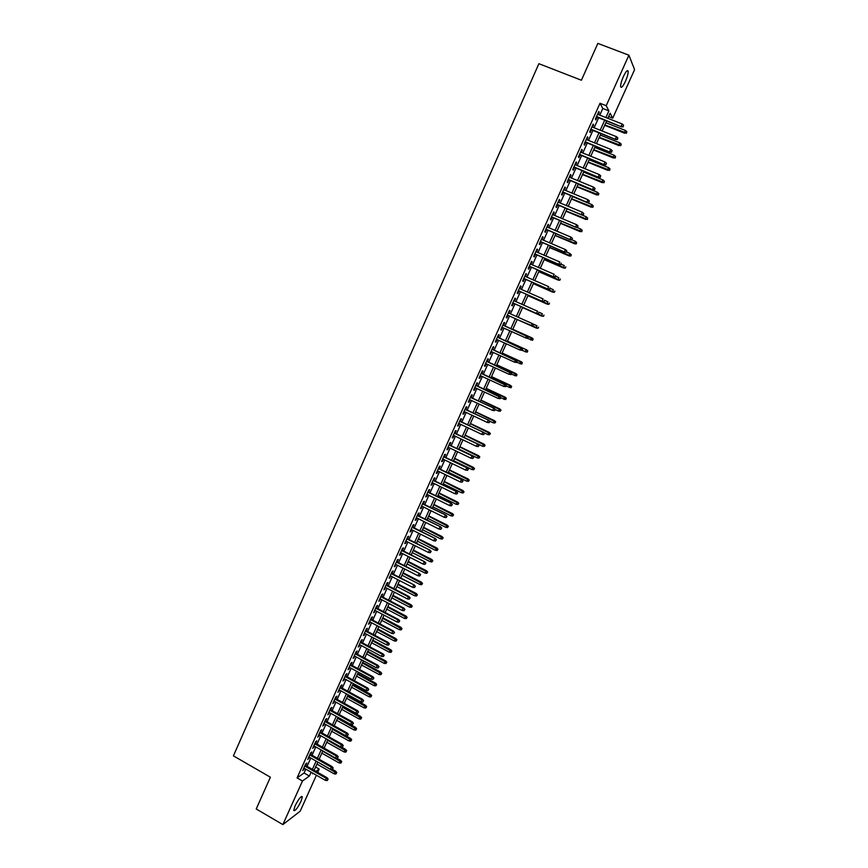 <?xml version="1.0" encoding="UTF-8"?>
<svg xmlns="http://www.w3.org/2000/svg" width="868" height="868" viewBox="0 0 868 868"><rect width="100%" height="100%" fill="white"/><g stroke="black" fill="none" stroke-linecap="round" stroke-linejoin="round"><path stroke-width="1.3" d="M295.066 805.873C298.668 798.875 301.087 795.847 302.335 796.802L300.99 801.403C297.42 808.379 295.001 811.396 293.731 810.462L295.066 805.873M623.365 76.612C625.893 71.382 627.488 69.614 628.15 71.306C628.269 73.53 627.358 76.883 625.427 81.386C622.909 86.594 621.314 88.352 620.653 86.681C620.522 84.478 621.423 81.125 623.365 76.612M316.408 775.222L300.187 811.2L282.859 824.6L256.223 808.976L270.393 777.218L233.405 755.854L538.887 63.69L581.408 80.236L597.846 43.4L628.909 55.205L634.595 69.646L612.71 118.189L610.128 113.241L607.85 118.308M608.631 116.572L612.71 118.189M315.605 767.019L319.185 769.059L317.688 772.39M305.742 765.576L306.86 763.091L305.699 763.873L302.715 770.534L304.462 768.397M310.722 754.487L311.84 752.003L310.701 752.762L307.695 759.435L309.453 757.297M315.713 743.377L316.831 740.881L315.702 741.619L312.697 748.303L314.455 746.176M320.715 732.234L321.844 729.749L320.715 730.455L317.71 737.16L319.467 735.022M325.739 721.069L326.856 718.585L325.75 719.257L322.733 725.984L324.491 723.836M330.762 709.883L331.891 707.387L330.784 708.038L327.768 714.776L329.525 712.639M335.808 698.664L336.925 696.169L335.84 696.798L332.813 703.547L334.571 701.398M340.853 687.423L341.981 684.928L340.907 685.525L337.869 692.295L339.638 690.147M345.92 676.15L347.048 673.655L345.985 674.23L342.936 681.011L344.704 678.863M350.998 664.855L352.126 662.36L351.073 662.902L348.014 669.705L349.793 667.546M356.086 653.539L357.215 651.033L356.173 651.553L353.102 658.367L354.882 656.208M361.186 642.19L362.314 639.683L361.283 640.172L358.213 647.007L359.992 644.848M366.296 630.808L367.424 628.313L366.404 628.768L363.334 635.615L365.113 633.456M371.417 619.416L372.546 616.898L371.537 617.343L368.455 624.2L370.245 622.041M376.56 607.98L377.689 605.473L376.69 605.886L373.598 612.765L375.388 610.595M381.703 596.522L382.831 594.016L381.855 594.396L378.752 601.296L380.542 599.115M386.868 585.043L387.996 582.526L387.019 582.884L383.916 589.795L385.707 587.625M392.043 573.531L393.171 571.014L392.206 571.339L389.092 578.272L390.893 576.092M397.229 561.997L398.358 559.48L397.403 559.773L394.289 566.717L396.079 564.536M402.426 550.431L403.555 547.914L402.611 548.175L399.486 555.14L400.43 554.858L401.287 552.959M407.635 538.833L408.763 536.316L407.841 536.554L404.705 543.531L405.638 543.281L406.506 541.35M412.853 527.212L413.982 524.695L413.07 524.901L409.935 531.9L410.846 531.672L411.736 529.708M418.094 515.57L419.222 513.042L418.322 513.227L415.175 520.236L416.076 520.04L416.976 518.044M423.334 503.885L424.474 501.368L423.584 501.52L420.427 508.55L421.316 508.377L422.228 506.348M428.597 492.189L429.725 489.661L428.857 489.78L425.689 496.832L426.568 496.691L427.501 494.63M433.87 480.449L434.998 477.932L434.141 478.018L430.962 485.082L431.841 484.973L432.774 482.879M439.154 468.698L440.293 466.159L439.436 466.235L436.257 473.31L437.114 473.223L438.069 471.107M444.449 456.904L445.588 454.376L444.741 454.409L441.562 461.505L442.409 461.45L443.374 459.302M449.765 445.089L450.893 442.561L450.069 442.561L446.879 449.678L447.714 449.646L448.691 447.465M455.082 433.24L456.221 430.712L455.407 430.691L452.206 437.819L453.031 437.819L454.018 435.606M460.42 421.371L461.559 418.832L460.756 418.777L457.544 425.928L458.358 425.96L459.367 423.714M465.769 409.468L466.908 406.929L466.116 406.842L462.894 414.014L463.696 414.079L464.727 411.79M471.129 397.533L472.268 394.994L471.498 394.886L468.264 402.068L469.056 402.155L470.098 399.844M476.499 385.576L477.65 383.038L476.879 382.896L473.646 390.09L474.416 390.22L475.48 387.866M481.892 373.587L483.031 371.048L482.282 370.875L479.038 378.09L479.798 378.242L480.872 375.855M487.295 361.565L488.434 359.026L487.697 358.82L484.442 366.057L485.19 366.242L486.275 363.822M492.709 349.522L493.849 346.972L493.122 346.744L489.867 353.992L490.604 354.209L491.7 351.757M498.134 337.446L499.274 334.896L498.568 334.636L495.303 341.905L496.019 342.144L497.136 339.659M503.57 325.337L504.72 322.787L504.015 322.495L500.749 329.775L501.454 330.057L502.583 327.54M509.028 313.196L510.178 310.657L509.483 310.321L506.207 317.634L506.901 317.938L508.04 315.388M514.507 301.012L515.646 298.483L514.963 298.125L511.675 305.449L512.359 305.796L513.509 303.236M519.997 288.784L521.125 286.288L520.464 285.897L517.165 293.243L517.827 293.612L518.988 291.04M525.509 276.545L526.616 274.06L525.965 273.637L522.666 281.004L523.317 281.406L524.478 278.823M531.021 264.263L532.127 261.81L531.487 261.355L528.178 268.733L528.818 269.167L529.979 266.574M536.554 251.959L537.65 249.528L537.021 249.04L533.701 256.429L534.33 256.895L535.502 254.291M542.099 239.611L543.184 237.203L542.576 236.693L539.245 244.103L539.853 244.602L541.035 241.988M547.654 227.242L548.728 224.866L548.131 224.313L544.789 231.745L545.397 232.277L546.58 229.651M553.231 214.841L554.294 212.486L553.708 211.9L550.366 219.344L550.952 219.919L552.135 217.282M558.818 202.418L559.871 200.074L559.296 199.456L555.943 206.931L556.518 207.528L557.712 204.881M564.417 189.951L565.459 187.64L564.905 186.989L561.542 194.475L562.095 195.105L563.299 192.446M570.026 177.463L571.057 175.173L570.515 174.49L567.151 181.987L567.694 182.66L568.898 179.98M575.658 164.942L576.678 162.674L576.146 161.958L572.771 169.477L573.303 170.171L574.507 167.491M581.3 152.388L582.309 150.142L581.799 149.394L578.403 156.934L578.923 157.661L580.139 154.971M586.952 139.802L587.951 137.578L587.452 136.797L584.055 144.359L584.565 145.119L585.781 142.417M592.627 127.184L593.614 124.992L593.126 124.167L589.719 131.752L590.218 132.544L591.433 129.831M599.81 115.14L602.804 108.478L600.016 103.27L297.073 777.902L304.06 773.008L305.786 769.156M307.066 766.325L310.777 758.057M312.046 755.236L315.789 746.925M317.048 744.126L320.802 735.771M322.05 732.983L325.825 724.585M327.073 721.818L330.871 713.377M332.108 710.621L335.916 702.147M337.142 699.402L340.983 690.885M342.198 688.161L346.05 679.601M347.265 676.888L351.139 668.284M352.354 665.593L356.238 656.946M357.442 654.266L361.348 645.575M362.542 642.917L366.47 634.183M367.663 631.535L371.602 622.757M372.784 620.132L376.755 611.311M377.927 608.696L381.909 599.831M383.081 597.238L387.085 588.33M388.246 585.759L392.26 576.808M393.421 574.247L397.457 565.252M398.607 562.703L402.665 553.665M403.804 551.137L407.884 542.055M409.023 539.538L413.125 530.413M414.242 527.918L418.365 518.739M419.483 516.265L423.627 507.042M424.734 504.579L428.901 495.324M429.996 492.872L434.174 483.574M435.269 481.143L439.479 471.791M440.564 469.382L444.785 459.986M445.859 457.588L450.101 448.148M451.176 445.772L455.44 436.279M456.503 433.924L460.789 424.387M461.841 422.043L466.149 412.463M467.19 410.141L471.519 400.517M472.561 398.206L476.901 388.528M477.932 386.238L482.304 376.517M483.324 374.249L487.718 364.484M488.727 362.227L493.143 352.419M494.152 350.173L498.579 340.321M499.577 338.097L504.037 328.191M505.024 325.988L509.494 316.039M510.482 313.847L514.963 303.876M515.961 301.652L520.442 291.681M521.462 289.435L525.943 279.463M526.963 277.174L531.444 267.214M532.485 264.892L536.966 254.932M538.019 252.588L542.5 242.617M543.574 240.241L548.055 230.27M549.129 227.872L553.61 217.901M554.706 215.47L559.187 205.499M560.294 203.036L564.786 193.065M565.903 190.569L570.385 180.598M571.513 178.081L576.005 168.099M577.144 165.549L581.636 155.578M582.797 152.996L587.278 143.025M588.45 140.41L592.942 130.428M594.124 127.78L598.616 117.809M598.302 114.543L599.278 112.363L598.811 111.516L595.394 119.111L595.882 119.947L597.108 117.213M282.859 824.6L302.476 780.994L309.388 776.057L311.124 772.205M297.073 777.902L302.476 780.994M600.016 103.27L606.2 105.701L628.909 55.205M605.897 117.538L608.902 110.876L606.2 105.701M312.404 769.374L316.126 761.084M317.395 758.274L321.149 749.952M322.408 747.153L326.173 738.787M327.431 735.999L331.218 727.59M332.466 724.823L336.263 716.371M337.5 713.615L341.33 705.131M342.556 702.386L346.408 693.857M347.634 691.134L351.486 682.563M352.712 679.85L356.585 671.235M357.8 668.544L361.696 659.886M362.9 657.206L366.828 648.505M368.021 645.846L371.96 637.101M373.153 634.454L377.103 625.676M378.285 623.04L382.267 614.218M383.439 611.604L387.432 602.728M388.604 600.135L392.618 591.216M393.779 588.634L397.815 579.672M398.976 577.111L403.023 568.106M404.173 565.556L408.242 556.507M409.381 553.979L413.483 544.887M414.611 542.37L418.723 533.234M419.852 530.739L423.985 521.559M425.103 519.075L429.259 509.852M430.365 507.389L434.542 498.113M435.638 495.661L439.837 486.351M440.933 483.921L445.143 474.557M446.228 472.149L450.47 462.742M451.544 460.344L455.809 450.893M456.872 448.506L461.147 439.013M462.21 436.647L466.507 427.11M467.57 424.767L471.888 415.175M472.93 412.842L477.27 403.208M478.311 400.897L482.673 391.218M483.704 388.929L488.087 379.197M489.107 376.918L493.512 367.142M494.532 364.885L498.948 355.066M499.957 352.831L504.406 342.958M505.404 340.733L509.874 330.816M510.861 328.614L515.342 318.654M516.341 316.451L520.833 306.48M521.831 304.245L526.323 294.274M527.343 292.017L531.834 282.035M532.865 279.756L537.357 269.774M538.399 267.463L542.891 257.481M543.943 255.138L548.446 245.156M549.509 242.78L554.001 232.798M555.086 230.4L559.578 220.418M560.674 217.976L565.166 207.994M566.283 205.532L570.775 195.55M571.904 193.054L576.395 183.072M577.535 180.544L582.027 170.562M583.177 168.012L587.669 158.019M588.84 155.437L593.332 145.455M594.515 142.84L599.007 132.847M600.2 130.2L604.692 120.218M312.838 773.182L312.556 773.8L313.164 773.366M315.93 771.381L319.185 769.059M606.634 120.988L602.142 130.981M600.949 133.629L596.446 143.611M595.264 146.236L590.772 156.218M589.6 158.811L585.108 168.793M583.947 171.354L579.455 181.336M578.316 183.864L573.813 193.846M572.696 196.342L568.193 206.334M567.086 208.797L562.583 218.779M561.487 221.221L556.985 231.203M555.911 233.611L551.408 243.593M550.334 245.969L545.842 255.952M544.789 258.295L540.287 268.277M539.245 270.588L534.742 280.581M533.722 282.859L529.22 292.841M528.2 295.098L523.708 305.08M522.699 307.305L518.207 317.287M517.219 319.489L512.728 329.449M511.74 331.652L507.27 341.58M506.261 343.804L501.812 353.677M500.803 355.913L496.377 365.743M495.368 367.999L490.962 377.775M489.932 380.054L485.548 389.786M484.518 392.076L480.156 401.765M479.114 404.076L474.774 413.711M473.722 416.043L469.404 425.635M468.34 427.978L464.044 437.526M462.98 439.892L458.695 449.385M457.62 451.772L453.367 461.223M452.282 463.62L448.051 473.027M446.955 475.447L442.745 484.811M441.649 487.241L437.45 496.561M436.344 499.002L432.166 508.279M431.06 510.742L426.904 519.975M425.776 522.46L421.642 531.639M420.513 534.135L416.401 543.281M415.273 545.798L411.172 554.891M410.032 557.419L405.953 566.468M404.803 569.017L400.745 578.023M399.595 580.594L395.558 589.556M394.387 592.139L390.372 601.057M389.2 603.651L385.208 612.526M384.025 615.141L380.054 623.973M378.86 626.598L374.9 635.387M373.717 638.034L369.768 646.779M368.575 649.448L364.658 658.15M363.442 660.83L359.547 669.488M358.332 672.179L354.448 680.805M353.233 683.507L349.359 692.089M348.133 694.812L344.292 703.34M343.055 706.085L339.236 714.581M337.988 717.337L334.18 725.778M350.759 741.163L351.67 739.775L350.759 741.163L348.99 740.946L350.639 738.451L332.932 728.567L329.146 736.965M327.898 739.753L324.122 748.118M322.863 750.918L319.109 759.24M317.84 762.061L314.108 770.35M602.804 108.478L608.902 110.876M304.06 773.008L309.388 776.057M598.562 112.08L599.278 112.363M592.887 124.699L593.614 124.992M587.235 137.296L587.951 137.578M581.593 149.849L582.309 150.142M575.961 162.381L576.678 162.674M570.341 174.88L571.057 175.173M564.742 187.347L565.459 187.64M559.155 199.781L559.871 200.074M553.578 212.183L554.294 212.486M548.023 224.562L548.728 224.866M542.478 236.91L543.184 237.203M536.945 249.224L537.65 249.528M531.422 261.507L532.127 261.81M525.91 273.756L526.616 274.06M520.42 285.984L521.125 286.288M514.941 298.18L515.646 298.483M509.473 310.343L510.178 310.657M506.207 317.634L506.901 317.938M500.76 329.742L501.454 330.057M495.324 341.84L496.019 342.144M489.91 353.894L490.604 354.209M484.507 365.927L485.19 366.242M479.114 377.927L479.798 378.242M473.733 389.895L474.416 390.22M468.373 401.841L469.056 402.155M463.013 413.754L463.696 414.079M457.675 425.635L458.358 425.96M452.347 437.494L453.031 437.819M447.031 449.32L447.714 449.646M441.736 461.125L442.409 461.45M436.441 472.897L437.114 473.223M431.168 484.637L431.841 484.973M425.906 496.355L426.568 496.691M420.654 508.04L421.316 508.377M415.414 519.704L416.076 520.04M410.184 531.335L410.846 531.672M404.976 542.934L405.638 543.281M399.768 554.511L400.43 554.858M394.582 566.066L395.244 566.403M389.406 577.589L390.068 577.925M384.242 589.079L384.893 589.426M379.088 600.548L379.739 600.895M373.945 611.994L374.596 612.331M368.813 623.398L369.475 623.745M363.703 634.79L364.354 635.137M358.592 646.15L359.244 646.497M353.504 657.477L354.155 657.835M348.426 668.783L349.077 669.141M343.359 680.067L343.999 680.425M338.303 691.319L338.943 691.677M333.258 702.548L333.898 702.906M328.223 713.746L328.863 714.104M323.2 724.921L323.84 725.279M318.198 736.075L318.838 736.433M313.196 747.196L313.836 747.554M308.216 758.296L308.845 758.654M303.236 769.363L303.876 769.732M596.381 116.93L621.445 126.847L596.555 116.529M623.04 126.522L623.615 125.242L623.04 126.522L621.141 126.261L622.172 123.972L597.585 114.25M621.445 126.847L623.213 126.847M623.615 125.242L622.172 123.972M626.414 133.238L626.826 131.676L626.414 133.238L624.396 132.674L625.405 130.428L605.875 122.692M626.262 132.923L604.866 124.927M624.678 133.238L604.692 125.307M625.405 130.428L626.826 131.676M590.707 129.538L615.705 139.52L590.88 129.169M617.3 139.216L617.875 137.947L617.3 139.216L615.401 138.956L616.432 136.667L591.9 126.902M615.705 139.52L617.474 139.52M617.875 137.947L616.432 136.667M585.054 142.124L609.998 152.16L585.216 141.777M611.571 151.878L612.146 150.609L611.571 151.878L609.672 151.618L610.703 149.339L586.236 139.509M609.998 152.16L611.756 152.171M612.146 150.609L610.703 149.339M579.423 154.678L604.291 164.768L579.564 154.363M605.864 164.508L606.428 163.238L605.864 164.508L603.965 164.247L604.996 161.98L580.583 152.095M604.291 164.768L606.038 164.79M606.428 163.238L604.996 161.98M573.791 167.198L598.605 177.343L573.922 166.906M600.157 177.105L600.732 175.846L600.157 177.105L598.269 176.844L599.289 174.587L574.941 164.649M598.605 177.343L600.352 177.376M600.732 175.846L599.289 174.587M620.794 145.65L621.195 144.11L620.794 145.65L618.765 145.097L619.785 142.862L600.287 135.082M620.631 145.357L599.289 137.307M619.068 145.64L599.126 137.665M619.785 142.862L621.195 144.11M615.184 158.041L615.575 156.511L615.184 158.041L613.155 157.499L614.164 155.263L594.721 147.441M615.021 157.748L593.723 149.665M613.459 158.009L593.571 149.99M614.164 155.263L615.575 156.511M609.586 170.388L609.976 168.88L609.586 170.388L607.557 169.868L608.566 167.643L589.166 159.777M609.412 170.117L588.168 161.99M607.871 170.356L588.027 162.294M608.566 167.643L609.976 168.88M604.009 182.714L604.388 181.217L604.009 182.714L601.969 182.204L602.978 179.98L583.632 172.07M603.824 182.454L582.634 174.284M602.294 182.671L582.504 174.566M602.978 179.98L604.388 181.217M568.182 179.687L592.931 189.886L568.301 179.416M594.482 189.669L595.047 188.421L594.482 189.669L592.584 189.419L593.604 187.152L569.31 177.17M592.931 189.886L594.667 189.929M595.047 188.421L593.604 187.152M598.443 195.007L598.811 193.531L598.443 195.007L596.403 194.508L597.401 192.295L578.099 184.341M598.258 194.757L577.101 186.544M596.739 194.953L576.992 186.804M597.401 192.295L598.811 193.531M562.583 192.153L587.278 202.396L562.692 191.904M588.808 202.211L589.372 200.953L588.808 202.211L586.92 201.951L587.94 199.694L563.701 189.658M587.278 202.396L589.003 202.45M589.372 200.953L587.94 199.694M592.887 207.268L593.245 205.803L592.887 207.268L590.837 206.779L591.846 204.577L572.587 196.58M592.692 207.029L571.589 198.783M591.184 207.202L571.491 199.022M591.846 204.577L593.245 205.803M587.343 219.506L587.701 218.052L587.343 219.506L585.292 219.029L586.291 216.826L557.093 204.36M583.35 214.949L583.719 213.463L583.35 214.949L581.636 214.884L556.996 204.577M583.144 214.711L581.256 214.461L582.276 212.215L558.102 202.114M583.719 213.463L582.276 212.215M587.148 219.278L566.099 210.989M585.65 219.43L566.001 211.206M586.291 216.826L587.701 218.052M551.43 216.978L576.005 227.329L551.516 216.783M577.502 227.188L578.066 225.94L577.502 227.188L575.625 226.939L576.634 224.693L552.515 214.548M576.005 227.329L577.719 227.405M578.066 225.94L576.634 224.693M581.81 231.702L582.168 230.27L581.81 231.702L579.77 231.246L580.757 229.054L576.764 227.362M581.614 231.496L560.609 223.163M580.128 231.626L560.522 223.358M580.757 229.054L582.168 230.27M545.874 229.347L570.385 239.752L545.95 229.174M571.882 239.633L572.435 238.385L571.882 239.633L569.994 239.384L571.003 237.138L546.948 226.949M570.385 239.752L572.088 239.839M572.435 238.385L571.003 237.138M576.298 243.875L576.645 242.465L576.298 243.875L574.627 243.789L575.234 241.239L571.914 239.828M576.092 243.68L555.14 235.315M574.627 243.789L555.064 235.478M575.234 241.239L576.645 242.465M540.33 241.684L564.775 252.143L540.395 241.532M566.261 252.046L566.826 250.809L566.261 252.046L564.384 251.796L565.394 249.561L541.393 239.308M564.775 252.143L566.479 252.241M566.826 250.809L565.394 249.561M570.797 256.027L571.35 254.812L570.797 256.027L569.126 255.93L569.734 253.402L566.565 252.056M570.591 255.843L549.683 247.434M569.126 255.93L549.618 247.575M569.734 253.402L571.133 254.628M534.796 253.988L559.187 264.501L534.851 253.868M560.663 264.425L561.216 263.188L560.663 264.425L558.786 264.176L559.784 261.952L535.849 251.655M559.187 264.501L560.891 264.61M565.307 268.136L565.86 266.932L565.307 268.136L563.647 268.028L564.243 265.543L561.086 264.176M565.09 267.962L544.236 259.521M563.647 268.028L544.182 259.641M529.285 266.27L553.61 276.827L529.328 266.172M555.075 276.784L555.629 275.547L555.075 276.784L553.198 276.534L554.196 274.31L530.315 263.959M553.61 276.827L555.303 276.946M559.838 280.223L560.381 279.019L559.838 280.223L558.178 280.114L558.753 277.641L555.607 276.274M559.61 280.071L538.8 271.575M558.178 280.114L538.757 271.673M554.37 292.288L554.923 291.084L554.37 292.288L552.721 292.158L553.296 289.717L550.149 288.35M554.142 292.136L533.375 283.608M552.721 292.158L533.343 283.684M548.923 304.31L549.466 303.106L548.923 304.31L547.274 304.18L547.838 301.771L544.703 300.382M548.695 304.18L527.972 295.608M547.274 304.18L527.95 295.662M523.773 278.519L548.055 289.131L523.816 278.444M549.498 289.098L550.052 287.872L549.498 289.098L547.621 288.849L548.63 286.635L524.804 276.23M548.055 289.131L549.737 289.261M518.283 290.737L542.511 301.402L518.315 290.682M543.943 301.391L544.496 300.165L543.943 301.391L542.066 301.142L543.064 298.928L519.303 288.48M542.511 301.402L544.182 301.532M512.814 302.921L536.966 313.641L512.825 302.889M538.399 313.652L538.952 312.426L538.399 313.652L536.522 313.402L537.52 311.2L513.813 300.697M536.966 313.641L538.637 313.782M543.487 316.31L544.03 315.117L543.487 316.31L541.415 315.941L542.391 313.782L538.778 312.176M543.249 316.191L522.579 307.587L541.849 316.169M532.865 325.88L533.419 324.665L532.865 325.88L530.988 325.641L507.346 315.073L531.455 325.847L531.986 323.439L508.333 312.881M531.455 325.847L533.115 325.999M538.062 328.278L538.605 327.084L538.062 328.278L535.99 327.93L536.966 325.771L532.659 323.851M537.824 328.169L517.198 319.532L536.435 328.126M527.603 338.195L528.145 336.968L527.603 338.195L525.943 338.021L501.888 327.225M527.343 338.086L525.476 337.836L526.93 335.84L502.876 325.023M527.896 336.871L502.876 325.044M528.145 336.968L526.93 335.84M532.659 340.223L532.952 338.932L532.659 340.223L530.576 339.876L531.997 337.912L512.804 329.287M532.952 338.932L512.793 329.308M532.409 340.126L526.605 338.086M531.997 337.912L533.202 339.03M522.102 350.346L522.644 349.131L522.102 350.346L519.975 350.01L496.442 339.345M521.831 350.26L519.975 350.01L521.44 347.992L497.44 337.131M522.384 349.044L497.429 337.175M522.644 349.131L521.44 347.992M526.605 349.826L507.454 341.157L526.605 349.826L527.798 350.943L527.006 352.05L527.798 350.943M527.256 352.137L521.918 350.325M527.006 352.05L525.183 351.811L526.149 349.663L527.549 350.856M516.612 362.477L517.165 361.262L516.612 362.477L514.485 362.151L491.006 351.442M516.341 362.401L514.485 362.151L515.95 360.111L492.015 349.207M516.894 361.186L491.993 349.272M517.165 361.262L515.95 360.111M521.874 364.017L522.156 362.759L521.874 364.017L519.791 363.703L521.234 361.706L502.116 353.005M522.156 362.759L502.095 353.059M521.614 363.942L516.699 362.292M521.234 361.706L522.417 362.835M511.144 374.575L511.686 373.37L511.144 374.575L509.006 374.26L485.592 363.508M510.861 374.509L509.006 374.26L510.482 372.209L486.601 361.251M511.415 373.305L486.568 361.338M511.686 373.37L510.482 372.209M516.503 375.877L516.785 374.629L516.503 375.877L514.42 375.573L515.863 373.555L496.8 364.81M516.785 374.629L496.756 364.896M516.243 375.811L511.328 374.151M515.863 373.555L517.046 374.694M505.675 386.651L506.228 385.446L505.675 386.651L503.538 386.347L480.188 375.54M505.404 386.596L503.538 386.347L505.024 384.274L481.208 373.273M505.946 385.381L481.154 373.381M506.228 385.446L505.024 384.274M511.144 387.703L511.415 386.466L511.144 387.703L509.06 387.41L510.503 385.381L491.494 376.603M511.415 386.466L491.44 376.701M510.883 387.649L505.979 385.989M510.503 385.381L511.686 386.52M500.228 398.683L500.771 397.49L500.228 398.683L498.091 398.401L474.785 387.551M499.946 398.651L498.091 398.401L499.588 396.318L475.816 385.251M500.489 397.446L475.762 385.392M500.771 397.49L499.588 396.318M505.805 399.508L506.066 398.282L505.805 399.508L503.711 399.226L505.165 397.175L486.189 388.354M506.066 398.282L486.134 388.484M505.534 399.464L500.641 397.794M505.165 397.175L506.337 398.325M495.053 409.468L494.51 410.673L495.335 409.501L493.632 408.264L492.655 410.423L469.404 399.519M470.38 397.37L494.152 408.318L470.445 397.219M495.335 409.501L494.152 408.318M492.655 410.423L494.51 410.673M489.628 421.468L489.085 422.662L489.921 421.49L488.207 420.264L487.23 422.423L464.044 411.465M465.009 409.316L488.738 420.296L465.085 409.143M489.921 421.49L488.738 420.296M487.23 422.423L489.085 422.662M484.214 433.436L483.671 434.629L484.507 433.436L482.792 432.231L481.816 434.391L458.684 423.389M459.649 421.24L483.335 432.253L459.736 421.045M484.507 433.436L483.335 432.253M481.816 434.391L483.671 434.629M500.196 411.248L500.999 410.097L500.196 411.248L498.373 411.009L499.838 408.947L480.905 400.083M500.727 410.076L480.839 400.235M498.373 411.009L495.303 409.577M499.838 408.947L500.999 410.097M494.868 423.009L495.682 421.848L494.868 423.009L493.057 422.77L494.521 420.687L475.631 411.79M495.4 421.826L475.555 411.964M493.057 422.77L489.552 421.11M494.521 420.687L495.682 421.848M489.552 434.727L490.377 433.566L489.552 434.727L487.74 434.499L489.216 432.394L470.38 423.465M490.084 433.566L470.293 423.66M487.74 434.499L483.617 432.535M489.216 432.394L490.377 433.566M478.81 445.371L478.268 446.564L479.114 445.371L477.389 444.177L476.423 446.326L453.346 435.28M454.3 433.143L477.942 444.166L454.409 432.915M479.114 445.371L477.942 444.166M476.423 446.326L478.268 446.564M484.257 446.434L485.082 445.262L484.257 446.434L482.445 446.195L483.932 444.08L465.129 435.107M484.789 445.262L465.031 435.324M482.445 446.195L464.087 437.418M483.932 444.08L485.082 445.262M473.418 457.284L472.886 458.478L473.733 457.262L472.008 456.091L471.042 458.228L448.018 447.139M448.973 445.002L472.561 456.058L449.081 444.763M473.733 457.262L472.561 456.058M471.042 458.228L472.886 458.478M478.973 458.109L479.798 456.926L478.973 458.109L477.161 457.87L478.648 455.743L459.899 446.727M479.494 456.937L459.79 446.966M477.161 457.87L458.846 449.06M478.648 455.743L479.798 456.926M468.047 469.165L467.516 470.347L468.362 469.132L466.637 467.971L465.671 470.109L442.702 458.977M443.656 456.839L467.201 467.928L443.776 456.579M468.362 469.132L467.201 467.928M465.671 470.109L467.516 470.347M473.7 469.751L474.525 468.557L473.7 469.751L471.888 469.512L473.385 467.364L454.669 458.326M474.221 468.59L454.561 458.575M471.888 469.512L453.617 460.669M473.385 467.364L474.525 468.557M462.687 481.024L462.145 482.207L463.002 480.981L461.277 479.83L460.311 481.957L437.396 470.771M438.351 468.655L461.852 479.754L438.481 468.362M463.002 480.981L461.852 479.754M460.311 481.957L462.145 482.207M468.438 481.36L469.262 480.167L468.438 481.36L466.626 481.132L468.134 478.973L449.461 469.881M468.959 480.21L449.342 470.163M466.626 481.132L448.398 472.246M468.134 478.973L469.262 480.167M457.338 492.84L456.807 494.022L457.664 492.785L455.928 491.657L454.962 493.784L432.101 482.554M433.056 480.438L456.514 491.559L433.197 480.123M457.664 492.785L456.514 491.559M454.962 493.784L456.807 494.022M452 504.644L451.469 505.816L452.326 504.579L450.59 503.462L449.635 505.577L426.828 494.304M427.772 492.189L451.186 503.342L427.924 491.852M452.326 504.579L451.186 503.342M449.635 505.577L451.469 505.816M446.673 516.406L446.141 517.578L447.009 516.33L445.262 515.223L444.308 517.339L421.555 506.022M422.51 503.907L445.87 515.093L422.662 503.559M447.009 516.33L445.87 515.093M444.308 517.339L446.141 517.578M463.186 492.959L464.022 491.744L463.186 492.959L461.385 492.72L462.894 490.539L444.264 481.425M463.707 491.798L444.134 481.718M461.385 492.72L443.201 483.801M462.894 490.539L464.022 491.744M457.946 504.514L458.781 503.299L457.946 504.514L456.145 504.286L457.664 502.095L439.078 492.937M458.467 503.364L438.937 493.252M456.145 504.286L438.004 495.324M457.664 502.095L458.781 503.299M452.727 516.048L453.563 514.822L452.727 516.048L450.926 515.82L452.445 513.606L433.902 504.416M453.248 514.898L433.75 504.764M450.926 515.82L432.817 506.825M452.445 513.606L453.563 514.822M441.367 528.145L440.836 529.317L441.704 528.059L439.957 526.974L439.002 529.079L416.304 517.708M417.248 515.603L440.575 526.811L417.421 515.234M441.704 528.059L440.575 526.811M439.002 529.079L440.836 529.317M447.508 527.56L448.355 526.323L447.508 527.56L445.718 527.321L447.237 525.107L428.749 515.874M448.029 526.409L428.586 516.232M445.718 527.321L427.653 518.304M447.237 525.107L448.355 526.323M436.072 539.853L435.541 541.024L436.409 539.755L434.662 538.681L433.707 540.786L411.063 529.371M412.007 527.277L435.28 538.507L412.191 526.876M436.409 539.755L435.28 538.507M433.707 540.786L435.541 541.024M442.311 539.039L443.157 537.791L442.311 539.039L440.51 538.811L442.051 536.565L423.595 527.299M442.832 537.889L423.421 527.69M440.51 538.811L422.499 529.74M442.051 536.565L443.157 537.791M430.788 551.538L430.257 552.71L431.136 551.43L429.378 550.366L428.423 552.471L405.833 541.014M406.777 538.919L430.007 550.171L406.962 538.496M431.136 551.43L430.007 550.171M428.423 552.471L430.257 552.71M437.125 550.496L437.971 549.238L437.125 550.496L435.324 550.258L436.864 548.012L418.463 538.702M437.635 549.346L418.278 539.115M435.324 550.258L417.356 541.165M436.864 548.012L437.971 549.238M425.515 563.191L424.984 564.363L425.863 563.072L424.105 562.03L423.161 564.124L400.625 552.623M401.559 550.529L424.745 561.813L401.754 550.084M425.863 563.072L424.745 561.813M423.161 564.124L424.984 564.363M431.949 561.921L432.806 560.663L431.949 561.921L430.159 561.683L431.7 559.426L413.331 550.084M432.459 560.782L413.146 550.507M430.159 561.683L412.224 552.558M431.7 559.426L432.806 560.663M420.253 574.822L419.732 575.983L420.611 574.692L418.853 573.661L417.899 575.744L395.417 564.2M396.351 562.117L419.494 573.423L396.567 561.65M420.611 574.692L419.494 573.423M417.899 575.744L419.732 575.983M426.785 573.325L427.642 572.055L426.785 573.325L424.994 573.086L426.546 570.808L408.22 561.433M427.295 572.186L408.025 561.878M424.994 573.086L407.103 563.918M426.546 570.808L427.642 572.055M415.002 586.421L414.481 587.582L415.371 586.28L413.602 585.26L412.658 587.343L390.231 575.755M391.164 573.672L414.264 584.999L391.381 573.195M415.371 586.28L414.264 584.999M412.658 587.343L414.481 587.582M421.631 584.696L422.499 583.415L421.631 584.696L419.841 584.457L421.403 582.168L403.121 572.761M422.141 583.556L402.915 573.227M419.841 584.457L401.993 575.256M421.403 582.168L422.499 583.415M409.772 597.998L409.251 599.148L410.141 597.835L408.372 596.837L407.428 598.92L385.045 587.278M385.978 585.206L408.372 596.837L409.034 596.555L386.206 584.696M410.141 597.835L409.034 596.555M407.428 598.92L409.251 599.148M416.488 596.045L417.356 594.754L416.488 596.045L414.709 595.806L416.271 593.495L398.032 584.055M417.009 594.905L397.815 584.544M414.709 595.806L396.893 586.573M416.271 593.495L417.356 594.754M404.553 609.542L404.032 610.692L404.922 609.369L403.143 608.381L402.209 610.454L379.88 598.779M380.813 596.707L403.143 608.381L403.826 608.077L381.052 596.186M404.922 609.369L403.826 608.077M402.209 610.454L404.032 610.692M411.367 607.361L412.235 606.07L411.367 607.361L409.577 607.133L411.15 604.801L392.954 595.329M411.877 606.233L392.727 595.828M409.577 607.133L391.815 597.857M411.15 604.801L412.235 606.07M399.334 621.054L398.824 622.204L399.714 620.88L397.935 619.904L397.001 621.976L374.726 610.247M375.66 608.186L397.935 619.904L398.618 619.578L375.898 607.633M399.714 620.88L398.618 619.578M397.001 621.976L398.824 622.204M406.246 618.656L407.125 617.354L406.246 618.656L404.466 618.428L406.04 616.085L387.887 606.569M406.756 617.528L387.649 607.101M404.466 618.428L386.737 609.119M406.04 616.085L407.125 617.354M394.137 632.544L393.627 633.694L394.528 632.349L392.737 631.394L391.804 633.456L369.584 621.694M370.517 619.633L392.737 631.394L393.432 631.047L370.766 619.068M394.528 632.349L393.432 631.047M391.804 633.456L393.627 633.694M401.146 629.918L402.025 628.616L401.146 629.918L399.367 629.691L400.951 627.336L382.831 617.788M401.656 628.79L382.593 618.331M399.367 629.691L381.681 620.36M400.951 627.336L402.025 628.616M388.962 644.013L388.441 645.152L389.341 643.806L387.562 642.862L386.629 644.924L364.462 633.108M365.385 631.058L387.562 642.862L388.256 642.494L365.645 630.461M389.341 643.806L388.256 642.494M386.629 644.924L388.441 645.152M396.058 641.159L396.936 639.846L396.058 641.159L394.278 640.931L395.862 638.566L377.797 628.985M396.557 640.041L377.537 629.55M394.278 640.931L376.625 631.568M395.862 638.566L396.936 639.846M383.786 655.438L383.265 656.588L384.177 655.231L382.387 654.298L381.453 656.349L359.341 644.501M360.263 642.45L382.387 654.298L383.092 653.919L360.535 641.843M384.177 655.231L383.092 653.919M381.453 656.349L383.265 656.588M390.969 652.378L391.859 651.054L390.969 652.378L389.2 652.15L390.795 649.763L372.763 640.15M391.479 651.26L372.502 640.736M389.2 652.15L371.591 642.743M390.795 649.763L391.859 651.054M378.622 666.852L378.112 667.991L379.023 666.624L377.233 665.702L376.3 667.752L354.231 655.861M355.153 653.821L377.233 665.702L377.949 665.3L355.435 653.192M379.023 666.624L377.949 665.3M376.3 667.752L378.112 667.991M385.902 663.564L386.792 662.23L385.902 663.564L384.133 663.336L385.728 660.939L367.739 651.293M386.412 662.447L367.468 651.901M384.133 663.336L366.567 653.897M385.728 660.939L386.792 662.23M373.479 678.234L372.958 679.373L373.88 677.995L372.079 677.094L371.157 679.134L349.142 667.199M350.054 665.159L372.079 677.094L372.806 676.671L350.346 664.508M373.88 677.995L372.806 676.671M371.157 679.134L372.958 679.373M380.846 674.729L381.736 673.384L380.846 674.729L379.077 674.501L380.683 672.092L362.737 662.403M381.356 673.611L362.455 663.033M379.077 674.501L361.555 665.029M380.683 672.092L381.736 673.384M368.336 689.583L367.826 690.722L368.748 689.344L366.947 688.443L366.025 690.483L344.064 678.505M344.976 676.476L366.947 688.443L367.674 688.009L345.28 675.803M368.748 689.344L367.674 688.009M366.025 690.483L367.826 690.722M375.801 685.861L376.701 684.516L375.801 685.861L374.032 685.644L375.649 683.214L357.735 673.492M376.311 684.754L357.453 674.143M374.032 685.644L356.553 676.139M375.649 683.214L376.701 684.516M363.215 700.91L362.705 702.049L363.627 700.66L361.826 699.782L360.904 701.811L338.987 689.789M339.898 687.76L361.826 699.782L362.564 699.315L340.213 687.065M363.627 700.66L362.564 699.315M360.904 701.811L362.705 702.049M370.766 696.982L371.667 695.626L370.766 696.982L369.009 696.754L370.625 694.313L352.755 684.559M371.276 695.865L352.451 685.221M369.009 696.754L351.562 687.217M370.625 694.313L371.667 695.626M358.104 712.216L357.594 713.344L358.517 711.944L356.715 711.076L355.793 713.116L333.93 701.051M334.842 699.022L356.715 711.076L357.464 710.599L335.156 698.317M358.517 711.944L357.464 710.599M355.793 713.116L357.594 713.344M365.754 708.06L366.654 706.704L365.754 708.06L363.985 707.843L365.602 705.38L347.786 695.604M366.253 706.953L347.471 696.288M363.985 707.843L346.582 698.273M365.602 705.38L366.654 706.704M353.005 723.489L352.495 724.617L353.428 723.207L351.616 722.36L350.694 724.389L328.885 712.281M329.797 710.263L351.616 722.36L352.365 721.861L330.122 709.525M353.428 723.207L352.365 721.861M350.694 724.389L352.495 724.617M360.741 719.127L361.641 717.749L360.741 719.127L358.972 718.899L360.6 716.425L342.817 706.617M361.24 718.02L342.502 707.311M358.972 718.899L341.612 709.297M360.6 716.425L361.641 717.749M347.916 734.74L347.406 735.858L348.339 734.447L346.527 733.612L345.616 735.63L323.851 723.478M324.751 721.471L346.527 733.612L347.287 733.091L325.099 720.711M348.339 734.447L347.287 733.091M345.616 735.63L347.406 735.858M355.739 730.162L356.65 728.773L355.739 730.162L353.981 729.934L355.609 727.449L337.869 717.597M356.238 729.055L337.543 718.324M353.981 729.934L336.654 720.299M355.609 727.449L356.65 728.773M342.838 745.959L342.328 747.077L343.272 745.655L341.45 744.831L340.538 746.849L318.827 734.664M319.728 732.646L341.45 744.831L342.22 744.288L320.075 731.876M343.272 745.655L342.22 744.288M340.538 746.849L342.328 747.077M351.258 740.068L332.596 729.304M348.99 740.946L331.706 731.279M350.639 738.451L351.67 739.775M337.771 757.146L337.272 758.274L338.205 756.842L336.393 756.028L335.482 758.046L313.815 745.807M314.715 743.811L336.393 756.028L337.175 755.475L315.073 743.019M338.205 756.842L337.175 755.475M335.482 758.046L337.272 758.274M345.779 752.155L346.69 750.755L345.779 752.155L344.021 751.927L345.67 749.42L341.254 746.936M346.278 751.059L327.659 740.263M344.021 751.927L326.769 742.238M345.67 749.42L346.69 750.755M332.726 768.321L332.216 769.439L333.16 767.996L331.337 767.203L330.426 769.211L308.824 756.939M309.713 754.932L331.337 767.203L332.129 766.628L310.082 754.129M333.16 767.996L332.129 766.628M330.426 769.211L332.216 769.439M340.82 763.113L341.732 761.703L340.82 763.113L339.062 762.885L340.712 760.368L336.925 758.22M341.308 762.017L322.733 751.2M339.062 762.885L321.854 753.164M340.712 760.368L341.732 761.703M327.681 779.464L327.182 780.571L328.126 779.128L326.303 778.346L325.391 780.343L303.833 768.039M304.733 766.043L326.303 778.346L327.095 777.75L305.102 765.207M328.126 779.128L327.095 777.75M325.391 780.343L327.182 780.571M335.862 774.039L336.784 772.629L335.862 774.039L334.104 773.822L335.764 771.283L332.346 769.341M336.361 772.954L317.818 762.104M334.104 773.822L316.939 764.068M335.764 771.283L336.784 772.629M302.335 796.802L301.619 796.39M628.15 71.306L626.967 70.85"/></g></svg>
